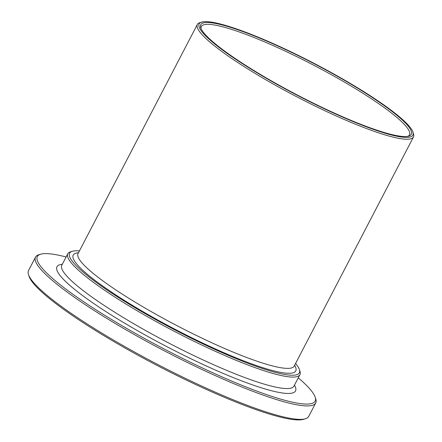 <?xml version="1.0" encoding="UTF-8"?>
<svg xmlns="http://www.w3.org/2000/svg" width="442" height="442" viewBox="0 0 442 442"><rect width="100%" height="100%" fill="white"/><g stroke="black" fill="none" stroke-linecap="round" stroke-linejoin="round"><path stroke-width="0.66" d="M201.657 22.1L199.867 22.641A121.843 18.255 27.5 0 0 197.336 24.448A121.843 18.255 27.5 0 0 280.897 88.29A121.843 18.255 27.5 0 0 406.148 139.236A121.843 18.255 27.5 0 0 413.485 136.965A121.843 18.255 27.5 0 0 413.519 133.865L412.933 132.086A120.489 18.05 -152.5 0 1 405.646 137.401A120.489 18.05 -152.5 0 1 273.924 82.637A120.489 18.05 -152.5 0 1 201.657 22.1A120.489 18.05 -152.5 0 1 314.367 63.51A120.489 18.05 -152.5 0 1 412.933 132.086M295.593 363.44A129.512 19.404 -152.5 0 1 299.389 369.518A129.512 19.404 -152.5 0 1 291.554 375.23A129.512 19.404 -152.5 0 1 149.965 316.367A129.512 19.404 -152.5 0 1 72.284 251.294A129.512 19.404 -152.5 0 1 79.444 250.918M72.284 251.294L70.493 251.841A130.865 19.608 27.5 0 0 67.781 253.774A130.865 19.608 27.5 0 0 157.529 322.351A130.865 19.608 27.5 0 0 292.057 377.07A130.865 19.608 27.5 0 0 299.941 374.628A130.865 19.608 27.5 0 0 299.974 371.297L299.389 369.518M298.267 377.849A156.59 23.459 -152.5 0 1 315.174 397.165A156.59 23.459 -152.5 0 1 305.698 404.071A156.59 23.459 -152.5 0 1 134.512 332.898A156.59 23.459 -152.5 0 1 40.587 254.222A156.59 23.459 -152.5 0 1 66.107 256.99M201.099 28.669A117.329 17.575 -152.5 0 1 201.342 26.531A117.329 17.575 -152.5 0 1 208.414 24.343A117.329 17.575 -152.5 0 1 329.025 73.405A117.329 17.575 -152.5 0 1 409.485 134.882A117.329 17.575 -152.5 0 1 407.878 136.307M404.154 136.534A118.683 17.779 27.5 0 0 408.844 136.075A118.683 17.779 27.5 0 0 314.24 63.747A118.683 17.779 27.5 0 0 200.729 27.741A118.683 17.779 27.5 0 0 290.035 91.179A118.683 17.779 27.5 0 0 404.154 136.534M40.587 254.222L38.797 254.763A157.943 23.664 27.5 0 0 35.526 257.106A157.943 23.664 27.5 0 0 143.843 339.865A157.943 23.664 27.5 0 0 306.201 405.905A157.943 23.664 27.5 0 0 315.721 402.96A157.943 23.664 27.5 0 0 315.754 398.938L315.174 397.165M315.721 402.96L308.715 416.419A157.943 23.664 -152.5 0 1 305.439 418.756A157.943 23.664 -152.5 0 1 299.195 419.364A157.943 23.664 -152.5 0 1 147.33 359.009A157.943 23.664 -152.5 0 1 28.481 274.581A157.943 23.664 -152.5 0 1 28.52 270.559L35.526 257.106M28.481 274.581L29.067 276.361A156.59 23.459 27.5 0 0 146.893 360.064A156.59 23.459 27.5 0 0 297.46 419.9A156.59 23.459 27.5 0 0 303.648 419.298L305.439 418.756M294.134 366.319L294.201 366.109A121.843 18.255 -152.5 0 1 146.075 308.654A121.843 18.255 -152.5 0 1 78.052 253.592L77.925 253.769M78.472 252.785A125.451 18.796 27.5 0 0 143.241 311.787A125.451 18.796 27.5 0 0 254.448 364.865A125.451 18.796 27.5 0 0 294.621 365.307M293.919 386.236L293.969 386.109A130.865 19.608 -152.5 0 1 134.871 324.4A130.865 19.608 -152.5 0 1 61.808 265.255L61.731 265.366M62.3 264.305A134.478 20.144 27.5 0 0 132.036 327.528A134.478 20.144 27.5 0 0 250.852 384.286A134.478 20.144 27.5 0 0 294.46 385.159M197.336 24.448L78.052 253.592M413.485 136.965L294.201 366.109M67.781 253.774L61.808 265.255M299.941 374.628L293.969 386.109"/></g></svg>
